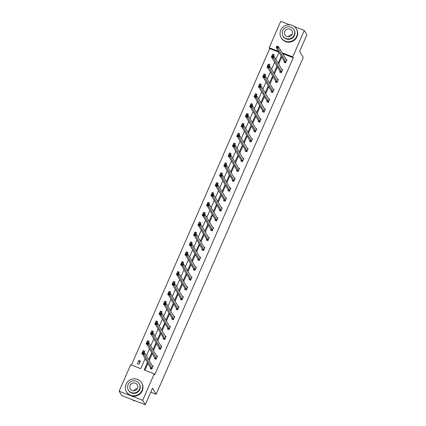 <?xml version="1.0" encoding="UTF-8"?>
<svg xmlns="http://www.w3.org/2000/svg" width="426" height="426" viewBox="0 0 426 426"><rect width="100%" height="100%" fill="white"/><g stroke="black" fill="none" stroke-linecap="round" stroke-linejoin="round"><path stroke-width="0.64" d="M294.377 26.588L304.286 30.422L306.874 34.82L299.638 51.386L303.259 57.542L156.134 394.295L152.513 388.139L145.277 404.7L121.714 395.578L119.126 391.18L130.681 364.736L140.772 368.644L145.154 358.612M278.892 52.185L269.685 48.623L131.448 365.034M269.685 48.623L269.168 47.744L280.723 21.3L289.707 24.777M145.277 404.7L142.689 400.302L119.126 391.18M150.735 392.208L156.134 394.295M280.004 71.451L279.696 72.159L281.288 72.771L282.672 69.608L281.618 69.198M271.373 91.207L271.064 91.92L272.656 92.533L274.04 89.369L272.986 88.959M262.741 110.968L262.427 111.676L264.019 112.294L265.403 109.125L264.354 108.721M254.104 130.729L253.795 131.437L255.387 132.055L256.772 128.886L255.722 128.482M245.472 150.49L245.163 151.198L246.755 151.816L248.14 148.647L247.085 148.243M236.84 170.251L236.531 170.959L238.123 171.577L239.508 168.408L238.453 168.004M228.208 190.012L227.894 190.72L229.486 191.338L230.871 188.17L229.822 187.765M219.571 209.773L219.262 210.481L220.854 211.099L222.239 207.931L221.19 207.526M210.939 229.534L210.63 230.242L212.223 230.86L213.607 227.692L212.553 227.287M202.307 249.295L201.999 250.003L203.591 250.621L204.975 247.453L203.921 247.043M193.676 269.056L193.361 269.764L194.954 270.377L196.338 267.214L195.289 266.804M185.038 288.817L184.73 289.526L186.322 290.138L187.706 286.975L186.657 286.565M176.407 308.573L176.098 309.281L177.69 309.899L179.074 306.736L178.02 306.326M167.775 328.334L167.466 329.042L169.058 329.66L170.437 326.492L169.388 326.087M159.143 348.095L158.829 348.803L160.421 349.421L161.805 346.253L160.756 345.848M150.506 367.856L150.197 368.565L151.789 369.182L153.174 366.014L152.125 365.609M147.423 362.462L144.148 369.949L154.244 373.858L154.76 374.736L293.253 57.744L283.157 53.836L282.97 54.272M281.751 57.052L278.652 64.15M277.438 66.935L274.333 74.033M273.119 76.813L270.02 83.911M268.801 86.696L265.702 93.789M264.487 96.574L261.383 103.672M260.169 106.457L257.07 113.55M255.85 116.335L252.751 123.433M251.537 126.213L248.433 133.311M247.218 136.096L244.119 143.195M242.905 145.974L239.801 153.072M238.587 155.857L235.487 162.956M234.268 165.735L231.169 172.834M229.955 175.618L226.85 182.711M225.636 185.496L222.537 192.595M221.318 195.38L218.219 202.472M217.004 205.257L213.9 212.356M212.686 215.141L209.587 222.234M208.367 225.019L205.268 232.117M204.054 234.896L200.955 241.995M199.735 244.78L196.636 251.878M195.422 254.657L192.318 261.756M191.104 264.541L188.004 271.639M186.785 274.419L183.686 281.517M182.472 284.302L179.367 291.395M178.153 294.18L175.054 301.278M173.835 304.063L170.735 311.156M169.521 313.941L166.422 321.039M165.203 323.819L162.104 330.917M160.89 333.702L157.785 340.8M156.571 343.58L153.472 350.678M152.252 353.463L149.153 360.561M147.939 363.341L144.92 370.247M154.824 357.978L154.516 358.687L156.108 359.304L157.492 356.136L156.438 355.726M163.456 338.217L163.147 338.926L164.74 339.543L166.124 336.375L165.075 335.97M172.088 318.456L171.779 319.165L173.371 319.782L174.756 316.614L173.707 316.209M180.725 298.695L180.416 299.403L182.008 300.021L183.388 296.853L182.339 296.448M189.357 278.934L189.048 279.642L190.64 280.26L192.025 277.092L190.97 276.687M197.989 259.173L197.68 259.881L199.272 260.499L200.657 257.331L199.608 256.926M206.621 239.412L206.312 240.12L207.904 240.738L209.288 237.57L208.239 237.165M215.258 219.651L214.949 220.359L216.541 220.977L217.92 217.808L216.871 217.404M223.89 199.89L223.581 200.603L225.173 201.216L226.557 198.053L225.503 197.643M232.521 180.134L232.213 180.842L233.805 181.455L235.189 178.292L234.14 177.882M241.153 160.373L240.844 161.081L242.437 161.694L243.821 158.531L242.772 158.121M249.79 140.612L249.482 141.32L251.074 141.938L252.453 138.769L251.404 138.359M258.422 120.851L258.113 121.559L259.706 122.177L261.09 119.008L260.036 118.604M267.054 101.09L266.745 101.798L268.337 102.416L269.722 99.247L268.673 98.843M275.686 81.329L275.377 82.037L276.969 82.655L278.354 79.486L277.305 79.082M284.323 61.568L284.014 62.276L285.606 62.894L286.986 59.725L285.937 59.321M304.286 30.422L292.737 56.866L282.64 52.957L282.449 53.388M293.253 57.744L292.737 56.866M154.244 373.858L142.689 400.302M278.37 51.306L269.168 47.744M146.374 355.827L149.473 348.734M150.687 345.949L153.791 338.851M155.005 336.066L158.105 328.973M159.324 326.188L162.423 319.09M163.637 316.31L166.736 309.212M167.956 306.427L171.055 299.329M172.269 296.549L175.374 289.451M176.588 286.666L179.687 279.568M180.906 276.788L184.005 269.69M185.219 266.905L188.324 259.807M189.538 257.027L192.637 249.929M193.857 247.144L196.956 240.051M198.17 237.266L201.269 230.168M202.488 227.383L205.588 220.29M206.802 217.505L209.906 210.407M211.12 207.627L214.219 200.529M215.439 197.744L218.538 190.646M219.752 187.866L222.857 180.768M224.071 177.983L227.17 170.885M228.389 168.105L231.488 161.007M232.702 158.222L235.807 151.124M237.021 148.344L240.12 141.246M241.334 138.461L244.439 131.368M245.653 128.583L248.752 121.485M249.971 118.7L253.071 111.607M254.285 108.822L257.389 101.723M258.603 98.944L261.702 91.846M262.922 89.061L266.021 81.962M267.235 79.183L270.34 72.085M271.554 69.3L274.653 62.201M275.872 59.422L278.971 52.323M281.235 56.173L278.135 63.272M276.916 66.051L273.817 73.15M272.603 75.934L269.498 83.033M268.284 85.812L265.185 92.911M263.966 95.696L260.866 102.794M259.652 105.573L256.553 112.672M255.334 115.457L252.235 122.555M251.02 125.335L247.916 132.433M246.702 135.218L243.603 142.311M242.383 145.096L239.284 152.194M238.07 154.979L234.966 162.072M233.752 164.857L230.652 171.955M229.433 174.735L226.334 181.833M225.12 184.618L222.021 191.716M220.801 194.496L217.702 201.594M216.488 204.379L213.383 211.477M212.169 214.257L209.07 221.355M207.851 224.14L204.752 231.238M203.537 234.018L200.433 241.116M199.219 243.901L196.12 250.994M194.9 253.779L191.801 260.877M190.587 263.662L187.488 270.755M186.268 273.54L183.169 280.638M181.955 283.418L178.851 290.516M177.637 293.301L174.538 300.399M173.318 303.179L170.219 310.277M169.005 313.062L165.9 320.16M164.686 322.94L161.587 330.038M160.368 332.823L157.269 339.921M156.054 342.701L152.955 349.799M151.736 352.584L148.637 359.677M271.953 57.606L271.277 57.345L272.656 54.177L274.248 54.794L273.588 56.317M267.635 67.489L266.958 67.223L268.343 64.06L269.935 64.677L269.269 66.195M263.316 77.367L262.64 77.106L264.024 73.938L265.616 74.555L264.951 76.078M259.003 87.25L258.326 86.984L259.706 83.821L261.298 84.433L260.637 85.956M254.684 97.128L254.008 96.867L255.392 93.699L256.985 94.316L256.319 95.839M250.366 107.006L249.689 106.745L251.074 103.582L252.666 104.194L252 105.717M246.052 116.889L245.376 116.628L246.76 113.46L248.353 114.077L247.687 115.6M241.734 126.767L241.057 126.506L242.442 123.343L244.034 123.955L243.368 125.478M237.42 136.65L236.744 136.389L238.123 133.221L239.716 133.839L239.055 135.356M233.102 146.528L232.426 146.267L233.81 143.099L235.402 143.716L234.737 145.239M228.783 156.411L228.107 156.15L229.492 152.982L231.084 153.6L230.418 155.117M224.47 166.289L223.794 166.028L225.173 162.86L226.765 163.477L226.105 165M220.151 176.172L219.475 175.906L220.86 172.743L222.452 173.361L221.786 174.878M215.833 186.05L215.157 185.789L216.541 182.621L218.133 183.239L217.468 184.762M211.52 195.933L210.843 195.667L212.228 192.504L213.82 193.116L213.154 194.639M207.201 205.811L206.525 205.55L207.909 202.382L209.501 203L208.836 204.523M202.888 215.689L202.206 215.428L203.591 212.265L205.183 212.878L204.517 214.4M198.569 225.572L197.893 225.311L199.277 222.143L200.87 222.761L200.204 224.284M194.251 235.45L193.574 235.189L194.959 232.026L196.551 232.639L195.885 234.162M189.937 245.333L189.261 245.072L190.64 241.904L192.232 242.522L191.572 244.039M185.619 255.211L184.943 254.95L186.327 251.782L187.919 252.4L187.254 253.923M181.3 265.094L180.624 264.834L182.008 261.665L183.601 262.283L182.935 263.8M176.987 274.972L176.311 274.711L177.695 271.543L179.287 272.161L178.622 273.684M172.668 284.856L171.992 284.589L173.377 281.426L174.969 282.044L174.303 283.562M168.355 294.733L167.674 294.472L169.058 291.304L170.65 291.922L169.985 293.445M164.037 304.617L163.36 304.35L164.745 301.187L166.337 301.8L165.671 303.323M159.718 314.495L159.042 314.234L160.426 311.065L162.018 311.683L161.353 313.206M155.405 324.372L154.729 324.111L156.108 320.948L157.7 321.561L157.04 323.084M151.086 334.256L150.41 333.995L151.794 330.826L153.387 331.444L152.721 332.967M146.768 344.133L146.091 343.873L147.476 340.704L149.068 341.322L148.402 342.845M142.454 354.017L141.778 353.756L143.163 350.587L144.755 351.205L144.089 352.723M140.436 361.083L139.052 364.251L137.46 363.634L138.844 360.465L140.436 361.083M283.157 53.836L282.64 52.957M139.909 362.281L138.844 360.465M144.228 352.403L143.163 350.587M148.546 342.525L147.476 340.704M152.859 332.642L151.794 330.826M157.178 322.764L156.108 320.948M161.497 312.881L160.426 311.065M165.81 303.003L164.745 301.187M170.128 293.12L169.058 291.304M174.442 283.242L173.377 281.426M178.76 273.359L177.695 271.543M183.079 263.481L182.008 261.665M187.392 253.598L186.327 251.782M191.711 243.72L190.64 241.904M196.029 233.842L194.959 232.026M200.342 223.959L199.277 222.143M204.661 214.081L203.591 212.265M208.98 204.198L207.909 202.382M213.293 194.32L212.228 192.504M217.611 184.437L216.541 182.621M221.925 174.559L220.86 172.743M226.243 164.676L225.173 162.86M230.562 154.798L229.492 152.982M234.875 144.92L233.81 143.099M239.194 135.037L238.123 133.221M243.512 125.159L242.442 123.343M247.825 115.276L246.76 113.46M252.144 105.398L251.074 103.582M256.457 95.515L255.392 93.699M260.776 85.637L259.706 83.821M265.094 75.753L264.024 73.938M269.408 65.876L268.343 64.06M273.726 55.992L272.656 54.177M152.412 366.099L153.03 366.339M150.49 368.682L150.49 367.681L142.396 353.921L143.088 352.339L144.68 352.957L152.865 366.722M143.86 353.016L144.68 352.957L143.988 354.538L142.396 353.921L142.95 353.404L143.583 353.649L143.86 353.016L143.227 352.771L142.95 353.404M152.098 368.474L143.583 353.649M143.088 352.339L143.227 352.771M131.826 399.492A8.776 8.398 -30.5 0 0 135.841 401.047M133.657 390.834A4.074 3.898 149.5 0 1 137.342 388.666M126.096 384.215A8.776 8.398 -30.5 0 0 126.49 391.744A8.776 8.398 -30.5 0 0 134.504 395.754A8.776 8.398 -30.5 0 0 142.018 390.376A8.776 8.398 -30.5 0 0 141.624 382.846A8.776 8.398 -30.5 0 0 133.61 378.831A8.776 8.398 -30.5 0 0 126.096 384.215M126.49 391.744L126.751 392.181A8.776 8.398 -30.5 0 0 134.76 396.196A8.776 8.398 -30.5 0 0 142.279 390.818A8.776 8.398 -30.5 0 0 141.879 383.288L141.624 382.846M139.265 383.688L139.504 384.092A6.321 6.044 149.5 0 1 139.787 389.513A6.321 6.044 149.5 0 1 134.376 393.384A6.321 6.044 149.5 0 1 128.609 390.498L128.375 390.094A6.321 6.044 -30.5 0 0 134.142 392.98A6.321 6.044 -30.5 0 0 139.552 389.108A6.321 6.044 -30.5 0 0 139.265 383.688A6.321 6.044 -30.5 0 0 133.498 380.796A6.321 6.044 -30.5 0 0 128.088 384.673A6.321 6.044 -30.5 0 0 128.375 390.094M137.513 388.32A4.074 3.898 -30.5 0 0 133.615 382.963A4.074 3.898 -30.5 0 0 130.308 388.954A4.074 3.898 -30.5 0 0 137.513 388.32M288.338 36.79A4.074 3.898 149.5 0 1 292.018 34.623M280.771 30.166A8.776 8.398 -30.5 0 0 281.171 37.701A8.776 8.398 -30.5 0 0 289.179 41.711A8.776 8.398 -30.5 0 0 296.698 36.332A8.776 8.398 -30.5 0 0 296.299 28.803A8.776 8.398 -30.5 0 0 288.29 24.788A8.776 8.398 -30.5 0 0 280.771 30.166M281.171 37.701L281.432 38.138A8.776 8.398 -30.5 0 0 289.44 42.153A8.776 8.398 -30.5 0 0 296.954 36.774A8.776 8.398 -30.5 0 0 296.56 29.24L296.299 28.803M293.945 29.644L294.18 30.049A6.321 6.044 149.5 0 1 294.467 35.47A6.321 6.044 149.5 0 1 289.057 39.341A6.321 6.044 149.5 0 1 283.29 36.455L283.05 36.05A6.321 6.044 -30.5 0 0 288.817 38.936A6.321 6.044 -30.5 0 0 294.228 35.065A6.321 6.044 -30.5 0 0 293.945 29.644A6.321 6.044 -30.5 0 0 288.178 26.753A6.321 6.044 -30.5 0 0 282.763 30.629A6.321 6.044 -30.5 0 0 283.05 36.05M292.193 34.277A4.074 3.898 -30.5 0 0 288.29 28.92A4.074 3.898 -30.5 0 0 284.989 34.911A4.074 3.898 -30.5 0 0 292.193 34.277M156.725 356.216L157.348 356.461M154.808 358.798L154.808 357.803L146.714 344.043L147.407 342.456L148.999 343.074L157.178 356.844M148.179 343.138L148.999 343.074L148.307 344.661L146.714 344.043L147.263 343.521L147.902 343.771L148.179 343.138L147.54 342.887L147.263 343.521M156.417 358.591L147.902 343.771M147.407 342.456L147.54 342.887M161.044 346.338L161.667 346.578M159.127 348.921L159.122 347.92L151.033 334.16L151.725 332.578L153.317 333.196L161.497 346.961M152.497 333.254L153.317 333.196L152.625 334.777L151.033 334.16L151.581 333.643L152.22 333.888L152.497 333.254L151.858 333.01L151.581 333.643M160.735 348.713L152.22 333.888M151.725 332.578L151.858 333.01M165.363 336.455L165.98 336.7M163.44 339.037L163.44 338.042L155.346 324.282L156.038 322.695L157.631 323.313L165.815 337.083M156.811 323.377L157.631 323.313L156.938 324.9L155.346 324.282L155.9 323.76L156.534 324.01L156.811 323.377L156.177 323.126L155.9 323.76M165.048 338.835L156.534 324.01M156.038 322.695L156.177 323.126M169.676 326.577L170.299 326.817M167.759 329.16L167.759 328.164L159.665 314.399L160.357 312.817L161.949 313.435L170.128 327.205M161.129 313.493L161.949 313.435L161.257 315.016L159.665 314.399L160.213 313.882L160.852 314.127L161.129 313.493L160.49 313.248L160.213 313.882M169.367 328.952L160.852 314.127M160.357 312.817L160.49 313.248M173.994 316.694L174.617 316.939M172.077 319.276L172.072 318.281L163.983 304.521L164.67 302.939L166.262 303.552L174.447 317.322M165.448 303.616L166.262 303.552L165.576 305.138L163.983 304.521L164.532 304.004L165.171 304.249L165.448 303.616L164.809 303.371L164.532 304.004M173.68 319.074L165.171 304.249M164.67 302.939L164.809 303.371M178.308 306.816L178.931 307.055M176.391 309.398L176.391 308.403L168.297 294.638L168.989 293.056L170.581 293.674L178.766 307.444M169.761 293.732L170.581 293.674L169.889 295.255L168.297 294.638L168.85 294.121L169.484 294.366L169.761 293.732L169.127 293.487L168.85 294.121M177.999 309.191L169.484 294.366M168.989 293.056L169.127 293.487M182.626 296.938L183.249 297.178M180.709 299.515L180.704 298.519L172.615 284.76L173.307 283.178L174.9 283.791L183.079 297.561M174.08 283.854L174.9 283.791L174.207 285.377L172.615 284.76L173.164 284.243L173.803 284.488L174.08 283.854L173.441 283.61L173.164 284.243M182.317 299.313L173.803 284.488M173.307 283.178L173.441 283.61M186.945 287.055L187.562 287.294M185.022 289.637L185.022 288.642L176.928 274.882L177.621 273.295L179.213 273.913L187.397 287.683M178.393 273.977L179.213 273.913L178.521 275.494L176.928 274.882L177.482 274.36L178.116 274.605L178.393 273.977L177.759 273.726L177.482 274.36M186.631 289.43L178.116 274.605M177.621 273.295L177.759 273.726M191.258 277.177L191.881 277.417M189.341 279.76L189.341 278.758L181.247 264.999L181.939 263.417L183.531 264.035L191.711 277.8M182.711 264.093L183.531 264.035L182.839 265.616L181.247 264.999L181.795 264.482L182.435 264.727L182.711 264.093L182.072 263.848L181.795 264.482M190.949 279.552L182.435 264.727M181.939 263.417L182.072 263.848M195.577 267.294L196.2 267.533M193.66 269.876L193.654 268.881L185.566 255.121L186.258 253.534L187.85 254.152L196.029 267.922M187.03 254.215L187.85 254.152L187.158 255.733L185.566 255.121L186.114 254.599L186.753 254.849L187.03 254.215L186.391 253.965L186.114 254.599M195.268 269.669L186.753 254.849M186.258 253.534L186.391 253.965M199.895 257.416L200.513 257.655M197.973 259.998L197.973 258.997L189.879 245.238L190.571 243.656L192.163 244.274L200.348 258.039M191.343 244.332L192.163 244.274L191.471 245.855L189.879 245.238L190.433 244.721L191.066 244.966L191.343 244.332L190.71 244.087L190.433 244.721M199.581 259.791L191.066 244.966M190.571 243.656L190.71 244.087M204.208 247.533L204.831 247.778M202.291 250.115L202.291 249.119L194.197 235.36L194.89 233.773L196.482 234.391L204.661 248.161M195.662 234.454L196.482 234.391L195.79 235.977L194.197 235.36L194.746 234.838L195.385 235.088L195.662 234.454L195.023 234.204L194.746 234.838M203.9 249.908L195.385 235.088M194.89 233.773L195.023 234.204M208.527 237.655L209.15 237.894M206.61 240.237L206.605 239.236L198.516 225.476L199.203 223.895L200.795 224.513L208.98 238.278M199.98 224.571L200.795 224.513L200.108 226.094L198.516 225.476L199.064 224.96L199.703 225.205L199.98 224.571L199.341 224.326L199.064 224.96M208.213 240.03L199.703 225.205M199.203 223.895L199.341 224.326M212.84 227.772L213.463 228.016M210.923 230.354L210.923 229.358L202.829 215.599L203.521 214.017L205.114 214.629L213.298 228.4M204.294 214.693L205.114 214.629L204.421 216.216L202.829 215.599L203.383 215.077L204.017 215.327L204.294 214.693L203.66 214.443L203.383 215.077M212.531 230.152L204.017 215.327M203.521 214.017L203.66 214.443M217.159 217.894L217.782 218.133M215.242 220.476L215.236 219.481L207.148 205.715L207.84 204.134L209.432 204.752L217.611 218.522M208.612 204.81L209.432 204.752L208.74 206.333L207.148 205.715L207.696 205.199L208.335 205.444L208.612 204.81L207.973 204.565L207.696 205.199M216.85 220.269L208.335 205.444M207.84 204.134L207.973 204.565M221.477 208.016L222.1 208.255M219.56 210.593L219.555 209.597L211.461 195.838L212.153 194.256L213.745 194.868L221.93 208.639M212.925 194.932L213.745 194.868L213.053 196.455L211.461 195.838L212.015 195.321L212.649 195.566L212.925 194.932L212.292 194.687L212.015 195.321M221.163 210.391L212.649 195.566M212.153 194.256L212.292 194.687M225.791 198.133L226.414 198.372M223.874 200.715L223.874 199.719L215.78 185.96L216.472 184.373L218.064 184.99L226.249 198.761M217.244 185.049L218.064 184.99L217.372 186.572L215.78 185.96L216.328 185.438L216.967 185.683L217.244 185.049L216.605 184.804L216.328 185.438M225.482 200.508L216.967 185.683M216.472 184.373L216.605 184.804M230.109 188.255L230.732 188.494M228.192 190.832L228.187 189.836L220.098 176.076L220.79 174.495L222.383 175.107L230.562 188.878M221.563 175.171L222.383 175.107L221.69 176.694L220.098 176.076L220.647 175.56L221.286 175.805L221.563 175.171L220.924 174.926L220.647 175.56M229.8 190.63L221.286 175.805M220.79 174.495L220.924 174.926M234.428 178.372L235.045 178.611M232.505 180.954L232.505 179.958L224.411 166.199L225.104 164.612L226.696 165.229L234.88 179M225.876 165.293L226.696 165.229L226.004 166.811L224.411 166.199L224.965 165.677L225.599 165.922L225.876 165.293L225.242 165.043L224.965 165.677M234.114 180.746L225.599 165.922M225.104 164.612L225.242 165.043M238.741 168.494L239.364 168.733M236.824 171.076L236.824 170.075L228.73 156.315L229.422 154.734L231.014 155.352L239.194 169.117M230.194 155.41L231.014 155.352L230.322 156.933L228.73 156.315L229.279 155.799L229.918 156.044L230.194 155.41L229.555 155.165L229.279 155.799M238.432 170.869L229.918 156.044M229.422 154.734L229.555 155.165M243.06 158.61L243.683 158.85M241.143 161.193L241.137 160.197L233.049 146.438L233.736 144.851L235.328 145.468L243.512 159.239M234.513 145.532L235.328 145.468L234.641 147.05L233.049 146.438L233.597 145.916L234.236 146.166L234.513 145.532L233.874 145.282L233.597 145.916M242.745 160.985L234.236 146.166M233.736 144.851L233.874 145.282M247.378 148.733L247.996 148.972M245.456 151.315L245.456 150.314L237.362 136.554L238.054 134.973L239.646 135.59L247.831 149.356M238.826 135.649L239.646 135.59L238.954 137.172L237.362 136.554L237.916 136.038L238.549 136.283L238.826 135.649L238.193 135.404L237.916 136.038M247.064 151.108L238.549 136.283M238.054 134.973L238.193 135.404M251.691 138.849L252.314 139.094M249.774 141.432L249.769 140.436L241.68 126.676L242.373 125.09L243.965 125.707L252.144 139.478M243.145 125.771L243.965 125.707L243.273 127.294L241.68 126.676L242.229 126.155L242.868 126.405L243.145 125.771L242.506 125.521L242.229 126.155M251.383 141.224L242.868 126.405M242.373 125.09L242.506 125.521M256.01 128.971L256.633 129.211M254.093 131.554L254.088 130.553L245.994 116.793L246.686 115.212L248.278 115.829L256.463 129.595M247.458 115.888L248.278 115.829L247.586 117.411L245.994 116.793L246.547 116.277L247.181 116.522L247.458 115.888L246.824 115.643L246.547 116.277M255.696 131.346L247.181 116.522M246.686 115.212L246.824 115.643M260.323 119.088L260.946 119.333M258.406 121.671L258.406 120.675L250.312 106.915L251.005 105.334L252.597 105.946L260.781 119.717M251.777 106.01L252.597 105.946L251.904 107.533L250.312 106.915L250.861 106.394L251.5 106.644L251.777 106.01L251.138 105.765L250.861 106.394M260.014 121.469L251.5 106.644M251.005 105.334L251.138 105.765M264.642 109.21L265.265 109.45M262.725 111.793L262.72 110.797L254.631 97.032L255.323 95.451L256.915 96.068L265.094 109.839M256.095 96.127L256.915 96.068L256.223 97.65L254.631 97.032L255.179 96.516L255.818 96.761L256.095 96.127L255.456 95.882L255.179 96.516M264.333 111.585L255.818 96.761M255.323 95.451L255.456 95.882M268.96 99.333L269.578 99.572M267.038 101.91L267.038 100.914L258.944 87.154L259.636 85.573L261.229 86.185L269.413 99.956M260.408 86.249L261.229 86.185L260.536 87.772L258.944 87.154L259.498 86.638L260.132 86.883L260.408 86.249L259.775 86.004L259.498 86.638M268.646 101.707L260.132 86.883M259.636 85.573L259.775 86.004M273.274 89.449L273.897 89.689M271.357 92.032L271.357 91.036L263.263 77.276L263.955 75.69L265.547 76.307L273.726 90.078M264.727 76.366L265.547 76.307L264.855 77.889L263.263 77.276L263.811 76.755L264.45 76.999L264.727 76.366L264.088 76.121L263.811 76.755M272.965 91.824L264.45 76.999M263.955 75.69L264.088 76.121M277.592 79.571L278.215 79.811M275.675 82.149L275.67 81.153L267.581 67.393L268.268 65.812L269.866 66.424L278.045 80.194M269.046 66.488L269.866 66.424L269.173 68.011L267.581 67.393L268.13 66.877L268.769 67.122L269.046 66.488L268.407 66.243L268.13 66.877M277.278 81.946L268.769 67.122M268.268 65.812L268.407 66.243M281.911 69.688L282.529 69.928M279.988 72.271L279.988 71.275L271.894 57.515L272.587 55.928L274.179 56.546L282.363 70.317M273.359 56.61L274.179 56.546L273.487 58.128L271.894 57.515L272.448 56.993L273.082 57.238L273.359 56.61L272.725 56.36L272.448 56.993M281.597 72.063L273.082 57.238M272.587 55.928L272.725 56.36M286.224 59.81L286.847 60.05M284.307 62.393L284.302 61.392L276.213 47.632L276.905 46.051L278.498 46.668L286.677 60.433M277.677 46.727L278.498 46.668L277.805 48.25L276.213 47.632L276.762 47.116L277.401 47.361L277.677 46.727L277.038 46.482L276.762 47.116M285.915 62.185L277.401 47.361M276.905 46.051L277.038 46.482M152.103 368.41L150.506 367.792M152.082 368.298L150.49 367.681M156.417 358.532L154.824 357.915M156.401 358.42L154.808 357.803M160.735 348.649L159.143 348.031M160.714 348.537L159.122 347.92M165.048 338.771L163.456 338.153M165.032 338.659L163.44 338.042M169.367 328.888L167.775 328.27M169.351 328.776L167.759 328.164M173.686 319.01L172.093 318.392M173.664 318.898L172.072 318.281M177.999 309.127L176.407 308.515M177.983 309.015L176.391 308.403M182.317 299.249L180.725 298.631M182.296 299.137L180.704 298.519M186.636 289.366L185.044 288.753M186.615 289.254L185.022 288.642M190.949 279.488L189.357 278.87M190.933 279.376L189.341 278.758M195.268 269.61L193.676 268.992M195.246 269.498L193.654 268.881M199.581 259.727L197.989 259.109M199.565 259.615L197.973 258.997M203.9 249.849L202.307 249.231M203.884 249.737L202.291 249.119M208.218 239.966L206.626 239.348M208.197 239.854L206.605 239.236M212.531 230.088L210.939 229.47M212.515 229.976L210.923 229.358M216.85 220.205L215.258 219.587M216.829 220.093L215.236 219.481M221.169 210.327L219.576 209.709M221.147 210.215L219.555 209.597M225.482 200.444L223.89 199.831M225.466 200.332L223.874 199.719M229.8 190.566L228.208 189.948M229.779 190.454L228.187 189.836M234.114 180.683L232.521 180.07M234.098 180.576L232.505 179.958M238.432 170.805L236.84 170.187M238.416 170.693L236.824 170.075M242.751 160.927L241.159 160.309M242.729 160.815L241.137 160.197M247.064 151.044L245.472 150.426M247.048 150.932L245.456 150.314M251.383 141.166L249.79 140.548M251.361 141.054L249.769 140.436M255.701 131.283L254.109 130.665M255.68 131.171L254.088 130.553M260.014 121.405L258.422 120.787M259.998 121.293L258.406 120.675M264.333 111.521L262.741 110.909M264.312 111.41L262.72 110.797M268.646 101.644L267.054 101.026M268.63 101.532L267.038 100.914M272.965 91.76L271.373 91.148M272.949 91.649L271.357 91.036M277.283 81.883L275.691 81.265M277.262 81.771L275.67 81.153M281.597 71.999L280.004 71.387M281.581 71.893L279.988 71.275M285.915 62.121L284.323 61.504M285.894 62.01L284.302 61.392"/></g></svg>
